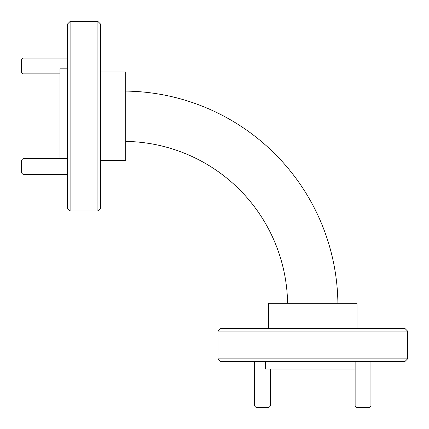 <?xml version="1.0" encoding="UTF-8"?>
<svg xmlns="http://www.w3.org/2000/svg" width="429" height="429" viewBox="0 0 429 429"><rect width="100%" height="100%" fill="white"/><g stroke="black" fill="none" stroke-linecap="round" stroke-linejoin="round"><path stroke-width="0.64" d="M70.109 211.025L67.578 208.499L67.578 23.976L70.109 21.45L70.109 211.025L97.914 211.025L97.914 21.45L70.109 21.45M97.914 21.45L100.44 23.976L100.44 208.499L97.914 211.025M217.975 331.086L220.501 328.56L405.024 328.56L407.55 331.086L217.975 331.086L217.975 358.891L407.55 358.891L407.55 331.086M407.55 358.891L405.024 361.422L220.501 361.422L217.975 358.891M265.369 361.422L265.369 369.004L355.132 369.004M268.527 328.56L268.527 303.282L356.998 303.282L356.998 328.56M59.996 158.607L59.996 68.844L67.578 68.844M100.44 72.002L125.718 72.002L125.718 160.473L100.44 160.473M125.718 91.104A214.725 214.725 0 0 1 337.896 303.282M125.718 141.409A164.425 164.425 0 0 1 287.591 303.282M23.032 73.868L21.45 72.287L21.45 59.647L23.032 58.071L23.032 73.868L59.996 73.868M23.032 174.405L21.45 172.823L21.45 160.189L23.032 158.607L23.032 174.405L67.578 174.405M268.811 407.55L256.177 407.55L254.595 405.968L270.393 405.968L268.811 407.55M369.353 407.55L356.714 407.55L355.132 405.968L370.929 405.968L369.353 407.55M23.032 58.071L67.578 58.071M23.032 158.607L67.578 158.607M270.393 369.004L270.393 405.968M254.595 361.422L254.595 405.968M370.929 361.422L370.929 405.968M355.132 361.422L355.132 405.968"/></g></svg>
